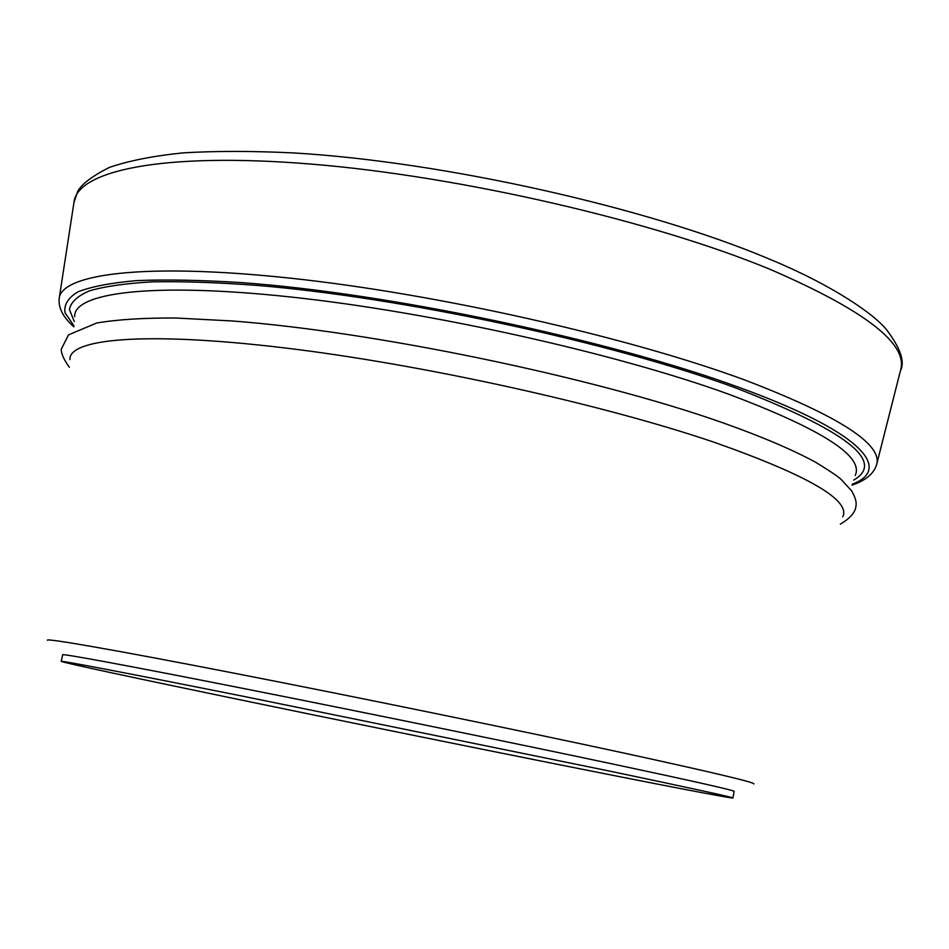 <?xml version="1.0" encoding="UTF-8"?>
<svg xmlns="http://www.w3.org/2000/svg" width="949" height="949" viewBox="0 0 949 949"><rect width="100%" height="100%" fill="white"/><g stroke="black" fill="none" stroke-linecap="round" stroke-linejoin="round"><path stroke-width="1.42" d="M69.941 359.6C68.423 338.935 143.892 331.189 282.505 347.666C420.715 364.025 603.03 404.286 715.249 442.637C808.382 475.579 850.897 500.325 842.771 516.837M47.45 640.267C44.84 637.835 111.958 649.377 235.352 673.422C358.402 697.385 521.903 730.932 626.565 753.636C713.909 772.676 756.317 782.795 753.814 783.981M61.211 661.334L62.67 654.774C62.195 653.505 127.439 665.51 243.786 688.547C359.837 711.525 512.507 742.759 611.417 763.731C693.553 781.205 734.467 790.422 734.135 791.383L732.925 797.99C726.97 798.714 430.692 739.354 235.435 698.832C137.819 678.606 61.353 662.283 61.211 661.334C60.641 660.433 125.826 672.841 242.185 696.08L610.005 771.181C692.224 788.417 733.197 797.362 732.925 797.99M59.301 297.772L73.927 202.706C76.478 171.117 160.666 151.816 310.631 164.047C460.182 176.134 654.241 221.153 771.098 269.765C865.891 310.904 909 344.594 900.411 370.857L876.734 464.073M73.856 326.836C63.393 317.607 58.482 308.306 59.111 298.947C60.653 274.131 142.718 262.399 290.05 278.14C436.967 293.739 628.535 337.025 745.072 380.098C839.711 416.374 883.495 444.761 876.449 465.235C873.365 474.097 865.215 480.74 851.977 485.141M73.939 325.804L65.054 312.838C63.713 304.807 68.031 297.808 78.008 291.829C91.46 286.562 111.057 282.826 136.822 280.607C166.111 279.397 200.927 280.062 241.295 282.6C388.402 293.087 609.412 339.754 738.583 387.228C861.953 431.902 892.902 468.948 852.297 484.168M74.674 316.658C73.346 292.992 149.906 281.924 290.43 296.966C430.538 311.889 615.154 353.111 728.132 394.001C821.881 429.245 864.242 456.398 855.203 475.461M74.283 321.509L69.443 309.599C70.689 302.328 77.332 296.076 89.372 290.88C104.663 286.384 125.671 283.383 152.398 281.841C182.327 281.26 217.226 282.446 257.108 285.412C401.996 297.286 610.717 342.114 734.431 387.429C846.211 430.763 885.963 461.653 853.661 480.075M73.927 202.706L77.771 191.224C81.721 184.035 92.219 176.111 109.265 167.451C128.708 160.772 153.275 155.921 182.955 152.884C215.506 150.915 252.458 150.938 293.822 152.943C443.397 161.745 646.945 207.416 768.654 258.78C833.008 285.258 875.108 314.843 886.876 330.145C900.601 348.402 905.109 361.972 900.411 370.857M840.351 524.121C850.257 518.273 855.464 512.223 855.974 505.995C856.722 502.14 855.263 497.074 851.573 490.799L841.087 479.364C838.086 476.517 829.711 470.87 815.938 462.424C792.854 449.862 761.786 436.635 722.758 422.756C593.481 377.133 374.381 331.628 231.758 320.94L176.051 318.034C143.94 317.82 117.451 319.493 96.596 323.028L68.506 334.878L61.27 349.185C61.199 353.716 63.891 359.742 69.336 367.251"/></g></svg>
